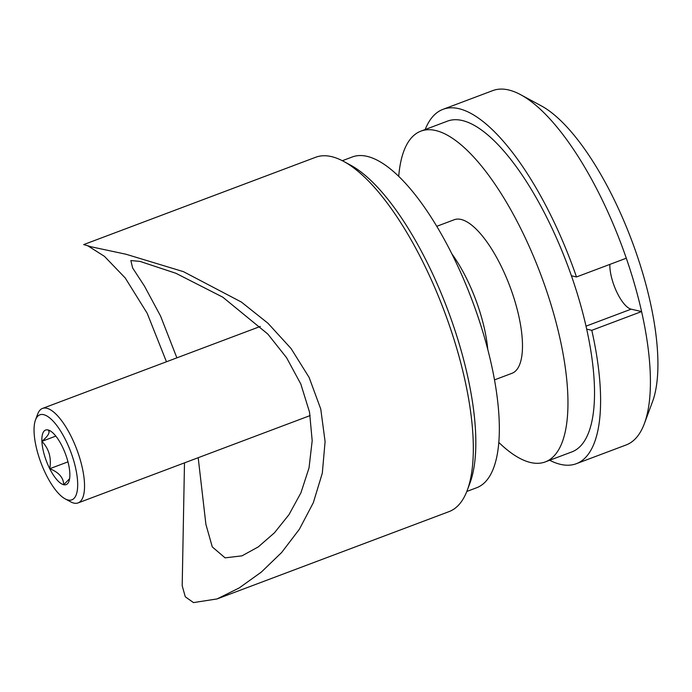 <?xml version="1.0" encoding="UTF-8"?>
<svg xmlns="http://www.w3.org/2000/svg" width="692" height="692" viewBox="0 0 692 692"><rect width="100%" height="100%" fill="white"/><g stroke="black" fill="none" stroke-linecap="round" stroke-linejoin="round"><path stroke-width="1.04" d="M343.552 161.348L350.377 165.033A182.999 63.915 69.4 0 1 460.734 349.079A182.999 63.915 69.4 0 1 470.024 482.886L467.316 490.161A189.314 66.121 -110.6 0 0 457.706 351.744A189.314 66.121 -110.6 0 0 343.552 161.348A189.314 66.121 -110.6 0 0 331.364 156.582A189.314 66.121 -110.6 0 0 315.673 157.266L83.689 244.587L91.482 246.871L126.005 254.241L183.441 271.653L241.378 302.049L267.925 323.216L291.047 348.5L309.116 377.434L320.759 409.041L325.093 441.582L322.308 473.19L313.303 502.755L299.385 529.233L281.635 552.51L261.325 572.094L239.233 587.923L217.072 598.935L193.483 602.594L185.283 596.798L182.195 585.743L184.487 462.862M217.072 598.935L449.056 511.613A189.314 66.121 -110.6 0 0 467.316 490.161M176.884 357.842L160.561 316.054L144.438 286.064L132.63 267.968L130.849 260.547L140.087 261.42L175.889 273.279L222.789 297.171L267.839 334.072L286.557 357.678L300.821 384.043L309.549 412.216L312.187 440.709L309.03 467.896L300.942 492.773L289.005 514.632L274.43 532.823L258.246 546.922L242.001 555.84L225.09 557.856L212.271 546.905L205.913 524.406L198.189 457.706M88.282 246.101L104.457 256.351L125.261 278.011L147.18 313.26L166.461 361.769M487.756 349.365A82.037 28.649 -110.6 0 0 481.424 316.945A82.037 28.649 -110.6 0 0 451.755 253.722A82.037 28.649 69.4 0 1 481.424 316.945A82.037 28.649 69.4 0 1 487.756 349.365M466.832 491.441L476.71 487.722A176.694 61.709 -110.6 0 0 484.781 338.509A176.694 61.709 -110.6 0 0 352.219 156.998L342.341 160.708M549.682 460.258A189.314 66.121 -110.6 0 0 576.341 463.701L626.148 444.956A189.314 66.121 -110.6 0 0 644.408 423.504L652.513 401.68A170.379 59.512 -110.6 0 0 643.863 277.103A170.379 59.512 -110.6 0 0 541.118 105.755L520.635 94.692A189.314 66.121 -110.6 0 0 492.765 90.609L442.958 109.353A189.314 66.121 -110.6 0 0 425.182 129.525M644.408 423.504A189.314 66.121 -110.6 0 0 641.588 311.564A189.314 66.121 -110.6 0 0 634.798 285.087A189.314 66.121 -110.6 0 0 626.295 258.211A189.314 66.121 -110.6 0 0 520.635 94.692M626.295 258.211L576.488 276.956A189.314 66.121 -110.6 0 0 442.958 109.353M576.488 276.956L571.402 275.788M576.341 463.701A189.314 66.121 -110.6 0 0 591.79 330.318L586.704 329.15M609.86 264.396A28.398 9.922 -110.6 0 0 612.195 279.897A28.398 9.922 -110.6 0 0 631.139 309.168L641.588 311.564L591.79 330.318M50.654 431.133L48.025 429.957A29.151 10.181 69.4 0 1 49.893 430.683A29.151 10.181 69.4 0 1 65.394 453.753A29.151 10.181 69.4 0 1 68.949 481.321A29.151 10.181 69.4 0 1 63.725 484.729A29.151 10.181 69.4 0 1 44.262 454.67A29.151 10.181 69.4 0 1 48.016 429.948C50.464 432.033 48.423 435.83 41.901 441.34C48.985 448.788 51.606 457.914 49.755 468.718C58.837 472.325 63.491 477.662 63.725 484.72L69.607 478.717M68.11 500.022A45.438 15.873 -110.6 0 0 73.949 461.495A45.438 15.873 -110.6 0 0 43.631 414.655A45.438 15.873 -110.6 0 0 35.482 419.966A45.438 15.873 -110.6 0 0 41.018 462.931A45.438 15.873 -110.6 0 0 65.186 498.88A45.438 15.873 -110.6 0 0 68.11 500.022M35.482 419.966L37.645 414.145A50.481 17.629 69.4 0 1 42.515 408.427A50.481 17.629 69.4 0 1 46.693 408.245A50.481 17.629 69.4 0 1 78.715 454.869A50.481 17.629 69.4 0 1 78.084 502.92A50.481 17.629 69.4 0 1 73.897 503.101A50.481 17.629 69.4 0 1 70.645 501.83L65.186 498.88M67.98 461.858L49.755 468.718M55.827 436.098L41.901 441.34M436.721 226.327L454.186 219.753A82.037 28.649 69.4 0 1 515.73 304.022A82.037 28.649 69.4 0 1 511.985 373.299L494.521 379.873M398.704 176.417A176.694 61.709 69.4 0 1 420.84 131.16A176.694 61.709 69.4 0 1 553.401 312.68A176.694 61.709 69.4 0 1 545.331 461.893A176.694 61.709 69.4 0 1 498.846 442.465M420.84 131.16L447.404 121.161A176.694 61.709 69.4 0 1 579.965 302.681A176.694 61.709 69.4 0 1 571.895 451.893L545.331 461.893M631.139 309.168L586.029 326.148M310.172 415.555L78.084 502.92M260.33 326.434L42.515 408.427"/></g></svg>

